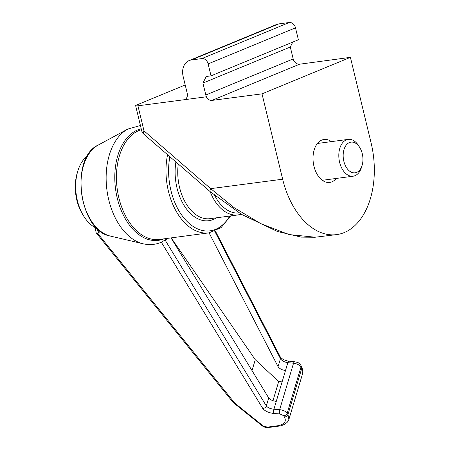 <?xml version="1.0" encoding="UTF-8"?>
<svg xmlns="http://www.w3.org/2000/svg" width="450" height="450" viewBox="0 0 450 450"><rect width="100%" height="100%" fill="white"/><g stroke="black" fill="none" stroke-linecap="round" stroke-linejoin="round"><path stroke-width="0.67" d="M206.477 96.784L185.096 99.624L206.477 96.784A6.193 4.742 67.6 0 1 205.824 95.017L293.192 58.944A6.193 4.742 -112.4 0 0 293.844 60.705L293.985 60.649C295.425 63.157 297.287 64.344 299.571 64.209L211.854 100.429L262.007 93.853L350.404 57.352L299.571 64.209M185.203 84.971L136.907 104.912A6.193 0.793 -13.6 0 0 135.653 105.733A6.193 0.793 -13.6 0 0 137.942 105.806L183.876 99.782L185.614 99.067M211.854 100.429C209.599 100.552 207.759 99.354 206.331 96.84M189.146 60.581A15.48 11.846 67.6 0 1 191.441 59.968L201.921 58.573A6.193 4.742 67.6 0 1 208.131 63.911L211.016 75.847L298.384 39.774L295.498 27.838A6.193 4.742 67.6 0 0 289.288 22.5L278.809 23.895A15.48 11.846 67.6 0 0 276.514 24.508L189.146 60.581A15.48 11.846 67.6 0 0 183.144 76.472L187.189 93.184A6.193 4.742 67.6 0 1 185.046 99.422L184.792 99.54M185.096 99.624L183.876 99.782M350.404 57.352L371.053 142.706A74.306 46.862 -97.6 0 1 336.319 234.653A74.306 46.862 -97.6 0 1 282.656 179.207L262.007 93.853M336.285 178.442A21.673 13.669 -97.6 0 1 329.709 182.441A21.673 13.669 -97.6 0 1 313.588 164.531A21.673 13.669 -97.6 0 1 321.801 140.068A21.673 13.669 -97.6 0 1 324 139.472A21.673 13.669 -97.6 0 1 331.386 141.615M137.942 105.806L144.011 130.888L210.69 188.64L234.112 207.636L260.668 223.577L288.962 234.568L315.27 237.212L336.319 234.653M141.716 130.815A6.193 0.793 166.4 0 0 144.011 130.888A6.193 2.228 130.9 0 0 143.679 134.038A6.193 6.193 0 0 1 141.716 130.815L135.653 105.733M282.656 179.207L210.69 188.64A6.193 2.228 130.9 0 0 210.364 191.796L143.679 134.038M292.776 42.086L290.301 47.008L202.933 83.081L205.824 95.017M290.301 47.008L293.192 58.944M211.016 75.847L206.257 76.478L202.933 83.081M168.097 238.292L161.1 242.342C155.289 244.727 149.293 245.205 143.117 243.776A59.512 37.536 -97.6 0 1 106.954 190.204A59.512 37.536 -97.6 0 1 127.862 129.037L140.434 125.505M87.649 155.649A39.009 24.604 82.4 0 0 77.782 171.152A39.009 24.604 82.4 0 0 83.773 216.219A39.009 24.604 82.4 0 0 95.828 227.925M96.12 227.362L95.422 229.292L96.868 228.127M77.782 171.152L77.209 173.047A35.916 22.652 82.4 0 0 82.727 214.537L83.773 216.219M267.418 427.134A3.094 1.952 -97.6 0 0 268.554 427.5L268.554 427.5C266.141 427.77 263.947 427.162 261.979 425.678L261.979 425.678A3.094 2.002 -51.2 0 0 263.194 425.97L267.418 427.134L277.194 425.829C284.377 424.581 286.774 421.616 284.389 416.931L283.601 415.648L279.821 413.938L274.084 413.522C268.723 412.858 264.943 411.148 262.738 408.397A3.094 2.548 -31.4 0 0 266.327 405.939L268.712 397.957L171.039 237.898M284.389 416.931A3.094 2.548 148.6 0 0 287.972 414.473L301.742 368.421A3.094 2.458 152.7 0 0 301.635 366.761C302.985 370.479 303.283 372.836 302.535 373.826L301.742 368.421L300.999 366.986C299.582 364.989 297.096 363.735 293.541 363.218L287.848 362.672L273.926 409.236L279.658 409.652C283.23 410.119 285.739 411.294 287.19 413.184L287.972 414.473L288.872 419.524M285.497 370.536C281.947 369.996 279.478 368.696 278.072 366.643L209.059 232.841M171.186 237.881L255.268 359.707L278.691 381.555L282.347 381.066M278.691 381.555L272.964 400.697M255.268 359.707L252.017 370.598M268.712 397.957C270.18 399.791 272.7 400.933 276.278 401.372M279.821 413.938A3.094 1.147 -85.8 0 1 279.658 409.652L293.541 363.218A3.094 1.181 -84.5 0 1 294.728 361.721L289.029 361.176A3.094 1.181 -84.5 0 0 287.848 362.672C284.31 362.109 281.846 360.771 280.457 358.667A3.094 2.458 -27.3 0 0 280.35 357.007L215.381 231.036M164.981 239.861L266.327 405.939C267.812 407.717 270.343 408.819 273.926 409.236A3.094 1.147 -85.8 0 0 274.084 413.522M283.601 415.648A3.094 2.548 -31.4 0 0 287.19 413.184L300.999 366.986A3.094 2.458 -27.3 0 0 300.892 365.327L300.892 365.327C297.602 361.423 297.9 362.79 294.728 361.721L294.728 361.721M261.979 425.678L233.713 402.947A3.094 2.002 -51.2 0 0 234.922 403.234L263.194 425.97M233.713 402.947L232.875 402.114A3.094 2.408 -38.9 0 0 234.557 402.874L234.922 403.234M232.875 402.114L96.216 232.898A3.094 2.408 -38.9 0 0 97.897 233.657L234.557 402.874M359.73 147.487L358.684 145.806A18.574 11.717 82.4 0 0 355.421 141.902A18.574 11.717 82.4 0 0 348.221 139.376A18.574 11.717 82.4 0 0 339.058 159.334A18.574 11.717 82.4 0 0 353.121 176.203A18.574 11.717 82.4 0 0 361.536 167.265L362.109 165.369A15.48 9.765 82.4 0 0 359.73 147.487A15.48 9.765 82.4 0 0 357.013 144.236A15.48 9.765 82.4 0 0 343.991 149.597A15.48 9.765 82.4 0 0 349.082 170.702A15.48 9.765 82.4 0 0 362.109 165.369M278.809 23.895L191.441 59.968M289.288 22.5L201.921 58.573M295.498 27.838L208.131 63.911M127.862 129.037L98.229 145.046A47.216 29.779 82.4 0 0 81.641 193.567A47.216 29.779 82.4 0 0 110.334 236.07L143.117 243.776M141.221 128.767A56.498 35.629 82.4 0 0 116.64 195.407A56.498 35.629 82.4 0 0 164.036 238.832M214.706 195.458A39.938 25.189 82.4 0 0 239.136 212.912M178.268 163.997A41.794 26.359 82.4 0 0 209.947 218.672L238.05 214.931A41.794 26.359 -97.6 0 1 210.116 191.582M216.394 217.811A43.656 27.529 -97.6 0 1 186.013 208.322A43.656 27.529 -97.6 0 1 175.916 161.961M169.864 156.713A53.871 33.975 82.4 0 0 187.222 221.636A53.871 33.975 82.4 0 0 229.764 216.034M141.435 129.651A55.727 35.145 82.4 0 0 117.585 191.447A55.727 35.145 82.4 0 0 159.39 239.451L208.924 232.858A55.727 35.145 -97.6 0 1 167.58 154.738M278.072 366.643L280.457 358.667L214.768 231.3M101.312 231.885L98.803 232.217L97.897 233.657M262.738 408.397L161.342 242.235M268.554 427.5L278.331 426.201A3.094 1.952 -97.6 0 1 277.194 425.829M97.566 228.808A3.094 1.952 82.4 0 0 98.803 232.217M210.364 191.796L241.616 214.425L277.374 231.452L301.185 237.122L314.927 237.257M98.229 145.046C69.407 157.86 79.161 231.238 110.334 236.07M238.05 214.931L241.245 214.2M208.924 232.858L221.107 227.582L230.642 215.916M302.535 373.832L288.911 419.406L287.522 421.982C283.545 425.959 279.039 426.032 278.331 426.201M96.216 232.898L95.422 229.286M301.635 366.761L300.892 365.327M289.029 361.176C285.137 360.652 282.246 359.263 280.35 357.007M322.324 180.298L353.121 176.203M317.43 143.471L348.221 139.376"/></g></svg>
